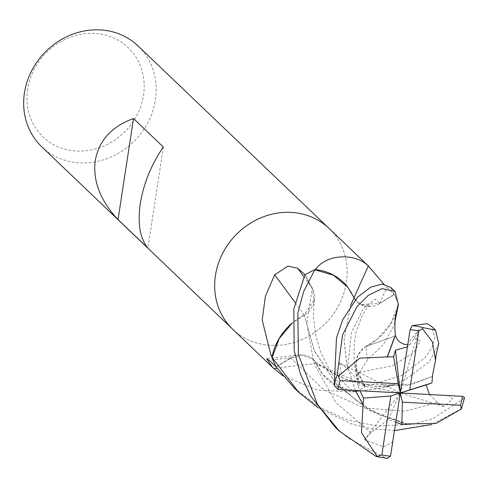 <?xml version="1.0" encoding="UTF-8"?>
<svg xmlns="http://www.w3.org/2000/svg" width="489" height="489" viewBox="0 0 489 489"><rect width="100%" height="100%" fill="white"/><g stroke="black" fill="none" stroke-linecap="round" stroke-linejoin="round"><path stroke-width="0.37" stroke-dasharray="2.44 1.83" d="M232.758 329.299A69.731 62.934 133.7 0 0 300.601 340.106A69.731 62.934 133.7 0 0 346.408 282.336A69.731 62.934 133.7 0 0 329.323 228.687M394.794 322.422L393.168 327.019L383.382 344.507L367.6 359.77L356.909 376.42L358.48 379.611L365.21 386.689L357.783 372.838A20.049 18.093 -46.3 0 1 355.735 365.283A20.049 18.093 -46.3 0 1 366.133 346.383A1180.477 223.265 -148 0 0 367.6 359.77M276.114 366.793L290.735 357.869A20.049 18.093 -46.3 0 1 299.488 354.904A20.049 18.093 -46.3 0 1 316.352 363.584A55.477 50.074 133.7 0 0 354.647 391.787A9.425 8.509 -46.3 0 1 355.497 391.677A69.731 62.934 133.7 0 0 365.21 386.689M355.497 391.677A9.425 8.509 -46.3 0 1 355.515 391.677L352.875 391.927L317.581 390.057L282.942 375.858M41.761 146.798A69.731 62.934 133.7 0 0 109.603 157.611A69.731 62.934 133.7 0 0 155.41 99.842A69.731 62.934 133.7 0 0 138.1 45.966M232.984 329.513A69.731 62.934 133.7 0 0 300.753 340.044A69.731 62.934 133.7 0 0 346.408 282.336A69.731 62.934 133.7 0 0 329.097 228.467M27.671 89.181A61.675 55.667 133.7 0 0 76.59 151.046A61.675 55.667 133.7 0 0 143.509 95.294A61.675 55.667 133.7 0 0 94.585 33.429A61.675 55.667 133.7 0 0 27.671 89.181M398.254 303.944L398.272 305.338M366.133 346.383A55.477 50.074 133.7 0 0 396.946 310.063M355.222 299.635L361.279 304.623L379.501 303.296L394.116 294.396A69.725 62.934 133.7 0 1 398.242 303.901A69.731 62.934 133.7 0 0 394.262 294.665L379.641 303.59A20.049 18.093 -46.3 0 1 354.024 297.868A55.477 50.074 133.7 0 0 347.832 287.202M305.16 274.769L312.593 288.62A20.049 18.093 -46.3 0 1 304.244 315.075A55.477 50.074 133.7 0 0 292.257 322.991L304.476 315.13M383.993 284.262L394.262 294.665M304.244 315.075A1180.477 323.351 45 0 0 295.087 302.459M354.647 391.787A1173.796 757.644 -53.7 0 0 352.875 391.927M316.352 363.584A1180.477 761.96 -53.7 0 0 277.018 368.131M163.35 147.048L147.886 248.094M438.755 343.688L429.421 361.652L405.442 379.543L385.143 387.606L355.564 391.658A69.725 62.934 133.7 0 0 365.497 386.512L401.047 375.839L425.149 357.575L432.307 346.811L434.837 337.233L431.487 326.304M335.246 427.227L348.247 438.168L386.212 458.181A69.731 62.934 133.7 0 1 375.864 456.28M355.564 391.658L337.062 386.328L322.544 374.256L316.426 363.345M312.679 359.171C326.915 371.469 343.663 379.831 362.936 384.256L316.297 363.571L312.679 359.171L302.294 355.142L290.876 358.162L276.261 367.062M408.217 424.079L403.339 423.083L368.205 409.617L336.334 384.073L314.244 350.485L304.262 315.02L314.152 299.867L312.282 288.791L304.879 274.946M397.746 306.31L390.356 324.213L377.441 339.03L365.9 346.328M366.292 346.328C356.615 353.59 353.883 362.373 358.089 372.667L365.497 386.512M407.581 344.757L408.278 342.606L418.963 329.647L414.11 338.376L409.275 345.075L407.264 346.866M394.293 337.771L395.369 335.423L393.474 336.634L366.145 346.456M395.332 335.466L393.309 336.725L366.114 346.438M393.015 441.133L391.628 442.618L383.517 446.848L364.488 439.856L371.01 432.716L388.242 419.513L395.852 422.374M407.484 424L370.344 410.919L337.355 385.332L314.513 351.2L304.225 315.002M461.61 408.663L431.439 424.586M394.617 430.552L372.178 428.871L351.744 424.042L318.345 407.893M294.476 388.266L319.176 407.044L347.416 419.935L377.471 426.09L413.749 424.177L433.15 418.523L464.189 398.242L464.55 397.612M447.771 395.356L449.134 395.888L452.661 399.048L444.067 406.61L437.545 402.478L429.428 394.427M362.936 384.256L407.74 385.149L432.441 376.438L411.946 384.366L374.953 386.389L345.246 379.164L316.273 363.608M352.832 390.528L350.772 389.336L342.783 381.915L339.384 362.893L347.575 368.62L357.734 380.222L357.545 384.776L360.026 390.894M355.466 390.662L346.848 364.574L344.103 339.794L350.582 305.515M353.486 299.103L354.079 297.88M355.43 390.662L346.695 364.213L344.06 339.965L350.515 305.607M394.116 294.396L390.815 287.44M418.963 329.647L400.302 392.942L357.545 384.776M364.488 439.856L400.302 392.942L388.242 419.513M444.067 406.61L400.302 392.942L339.384 362.893M357.783 372.838A1174.994 222.226 -148 0 0 358.48 379.611M379.641 303.59A1174.994 214.341 127.9 0 1 386.903 287.453M312.593 288.62A1174.994 321.848 45 0 0 303.932 276.768M290.735 357.869A1174.994 758.421 -53.7 0 0 269.182 360.356M414.11 338.376L420.344 340.827L413.749 352.636L392.276 365.735L358.089 372.667M392.63 442.991L391.628 442.618M371.01 432.722L336.09 402.863L313.999 363.639L306.78 323.131L312.282 288.785M437.551 402.478L404.929 411.206L364.262 407.948L323.834 389.788L290.876 358.162M449.587 395.558L449.134 395.888M347.569 368.62L351.505 332.483L363.486 308.333L375.228 299.079L379.501 303.296M351.01 390.332L350.772 389.336M461.231 408.89A69.731 62.934 133.7 0 0 464.189 398.242M355.735 365.283L356.909 376.42M299.488 354.904L266.646 358.755M409.275 345.075L410.045 344.384L407.581 344.794M432.258 424.287L431.604 424.458C429.464 425.039 426.322 425.43 422.184 425.626M314.152 299.861L313.394 315.491L315.411 334.183L320.613 351.927L329.659 370.094L336.976 380.809L346.053 391.231L356.169 400.369L379.971 415.167L403.339 423.077M374.953 386.389C386.677 387.16 384.984 386.322 388.535 386.065L394.916 384.397L385.968 387.374M357.734 380.228C354.641 370.326 353.535 357.783 354.421 342.612L355.961 332.275L361.854 316.31C365.748 309.464 368.07 306.059 368.822 306.096L370.075 305.387C370.21 306.322 367.282 306.071 361.279 304.616M298.015 391.652L298.657 392.264"/><path stroke-width="0.73" d="M329.323 228.687A69.731 62.934 133.7 0 0 329.097 228.467A69.731 62.934 133.7 0 0 261.254 217.66A69.731 62.934 133.7 0 0 215.447 275.429A69.731 62.934 133.7 0 0 232.758 329.299A69.731 62.934 133.7 0 0 232.984 329.513M282.942 375.858L272.825 367.581L266.646 358.755L269.182 360.356L276.114 366.793A69.731 62.934 133.7 0 1 272.116 357.508L270.894 354.959L262.208 320.106L265.38 296.303L274.684 274.842L287.935 266.089L297.605 268.198L305.16 274.769A69.731 62.934 133.7 0 1 314.861 269.781L316.285 268.369C327.832 253.822 355.375 253.027 368.394 266.034L383.993 284.262M24.45 92.928A69.731 62.934 133.7 0 0 41.761 146.798L232.758 329.299A69.731 62.934 133.7 0 1 215.447 275.429A69.731 62.934 133.7 0 1 261.254 217.66A69.731 62.934 133.7 0 1 329.097 228.467L138.1 45.966A69.731 62.934 133.7 0 0 70.257 35.159A69.731 62.934 133.7 0 0 24.45 92.928M133.503 118.534L163.35 147.048C151.352 164.432 143.668 183.289 140.294 203.62C137.482 223.73 140.007 238.553 147.886 248.094L118.045 219.579C100.312 200.624 92.721 180.961 95.257 160.588C98.906 140.52 111.657 126.504 133.503 118.534L118.045 219.579M396.946 310.063A55.477 50.074 133.7 0 0 398.278 304.812A1173.796 222 -148 0 0 398.272 305.338L394.794 322.422M398.278 304.812A9.425 8.509 -46.3 0 1 398.254 304.048A9.425 8.509 -46.3 0 1 398.254 303.944L398.254 304.072M398.254 303.944A69.731 62.934 133.7 0 0 398.242 303.901L397.746 306.31M363.37 404.623L363.052 404.666L361.469 432.618L377.135 456.347L375.864 456.28L339.195 431.005L317.44 404.311L298.455 354.745L297.795 313.315L303.681 291.481L314.812 269.8L333.315 275.13L347.832 287.202A55.477 50.074 133.7 0 0 315.729 269.671A9.425 8.509 -46.3 0 1 314.861 269.781M318.345 407.893L298.657 392.27L272.135 357.557L279.14 338.7L292.257 322.997A55.477 50.074 133.7 0 0 272.098 356.646A9.425 8.509 -46.3 0 1 272.116 357.508M354.067 297.77A1180.477 215.343 127.9 0 1 368.394 266.034M315.729 269.671A1173.796 214.121 127.9 0 1 316.285 268.369M295.087 302.459A1180.477 323.351 45 0 0 274.684 274.842M272.098 356.646A1173.796 321.517 45 0 0 270.894 354.959M277.018 368.131A1180.477 761.96 -53.7 0 0 273.889 368.578M314.812 269.8A69.725 62.934 133.7 0 0 304.879 274.946L293.81 309.005L294.189 350.668L300.521 374.317L310.515 395.864L335.246 427.227M272.135 357.557A69.725 62.934 133.7 0 0 276.261 367.062L294.476 388.266L298.015 391.652M347.832 287.202L354.097 297.85L350.515 305.607M354.079 297.887L355.222 299.635M431.487 326.304L427.258 323.687L412.215 325.637L410.075 329.788L400.302 392.942L409.751 389.91L418.78 330.906L422.612 328.73L422.569 327.532L435.54 330.173L438.755 343.688M387.276 357.227L395.369 335.423L394.867 328.143L395.033 318.761M407.264 346.866L395.448 350.216L393.621 356.695L387.221 356.994L394.293 337.771M387.202 356.909L359.928 358.144L338.357 376.12L337.202 374.922L342.52 335.124L356.933 306.695L368.235 295.374L382.062 288.608L395.014 291.444L398.242 303.901M386.212 458.181L387.251 458.401L390.528 456.096L400.302 392.942L390.852 395.974L381.823 454.984L377.135 456.347M408.346 423.902L436.145 423.419L461.39 408.957L464.55 397.612L462.49 396.341L400.302 392.942L402.368 402.178L460.479 405.247L461.39 408.957M408.358 424.165L407.484 424M431.439 424.586L394.617 430.552M395.852 422.374L401.83 424.275L408.352 424.097M429.428 394.427L426.145 384.947L431.958 382.875L432.447 376.432M432.252 376.506L435.534 360.43L432.478 342.086L422.612 328.724M363.125 404.654L355.466 390.662M350.582 305.515L353.486 299.103M360.026 390.894L363.492 398.095L363.131 404.654M394.8 291.242L390.815 287.44L382.251 284.085L370.723 287.159L357.581 297.171L342.771 319.598L336.505 337.795L334.238 385.57L338.113 389.55L400.302 392.942L426.145 384.947M363.052 404.666L355.43 390.662M363.492 398.095L390.852 395.974M401.83 424.275L402.368 402.178M409.751 389.91L431.958 382.875M393.621 356.695L398.235 383.712L340.124 380.644L338.357 376.12M395.448 350.216L400.302 392.942L398.235 383.712M303.932 276.768A1174.994 321.848 45 0 0 297.605 268.198M418.78 330.906A66.241 59.792 133.7 0 0 410.075 329.788M381.823 454.984A66.241 59.792 133.7 0 0 390.528 456.096M460.479 405.247A66.241 59.792 133.7 0 0 462.49 396.341M422.569 327.532A69.731 62.934 133.7 0 0 412.215 325.637M337.202 374.922A69.731 62.934 133.7 0 0 334.238 385.57M340.124 380.644A66.241 59.792 133.7 0 0 338.113 389.55M272.825 367.581L232.758 329.299M369.171 266.756L329.097 228.467M335.118 427.105L339.195 431.005M397.814 305.998L394.959 319.121M407.581 344.794L404.214 344.348L399.965 342.288L397.215 339.507L395.338 335.497M438.822 343.321L435.723 356.683M435.534 360.43L435.876 356.029M431.463 326.273L435.54 330.173M387.251 458.401L376.518 456.53"/></g></svg>
